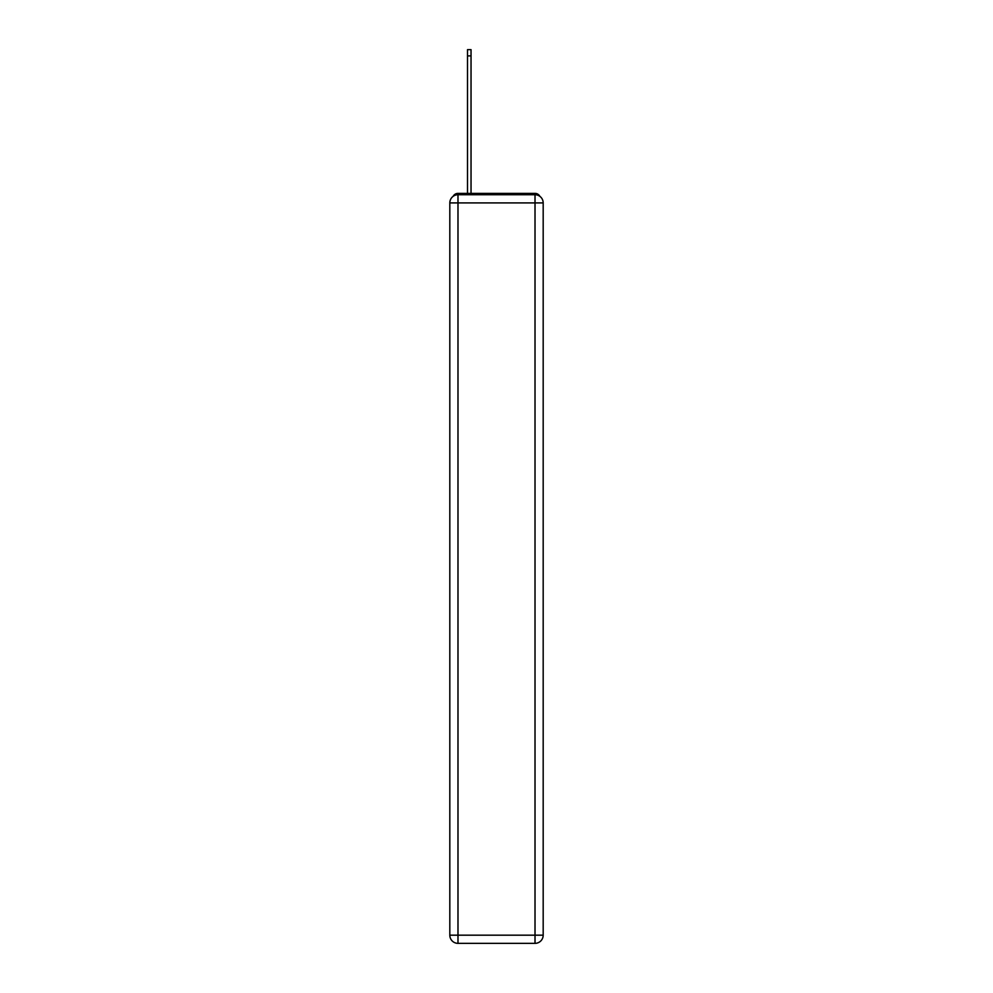 <?xml version="1.0" encoding="UTF-8"?>
<svg xmlns="http://www.w3.org/2000/svg" width="993" height="993" viewBox="0 0 993 993"><rect width="100%" height="100%" fill="white"/><g stroke="black" fill="none" stroke-linecap="round" stroke-linejoin="round"><path stroke-width="1.49" d="M539.857 196.329A5.449 5.449 0 0 0 535.016 193.387L457.984 193.387A5.449 5.449 0 0 0 453.143 196.329M457.984 193.387L467.504 193.387L467.504 49.65L471.042 49.65L471.042 193.387L475.262 193.387M517.738 193.387L535.016 193.387M457.984 194.74L535.016 194.74A8.167 8.167 0 0 1 543.183 202.907L543.183 935.183A8.167 8.167 0 0 1 535.016 943.35L457.984 943.35L457.984 935.183L535.016 935.183L535.016 202.907L457.984 202.907L457.984 935.183L449.817 935.183L449.817 202.907L457.984 202.907L457.984 194.74A8.167 8.167 0 0 0 449.817 202.907A8.167 8.167 0 0 1 457.984 194.74M449.817 935.183A8.167 8.167 0 0 0 457.984 943.35A8.167 8.167 0 0 1 449.817 935.183M535.016 943.35A8.167 8.167 0 0 0 543.183 935.183L535.016 935.183L535.016 943.35M543.183 202.907A8.167 8.167 0 0 0 535.016 194.74L535.016 202.907L543.183 202.907M467.504 55.906L471.042 55.906"/></g></svg>

